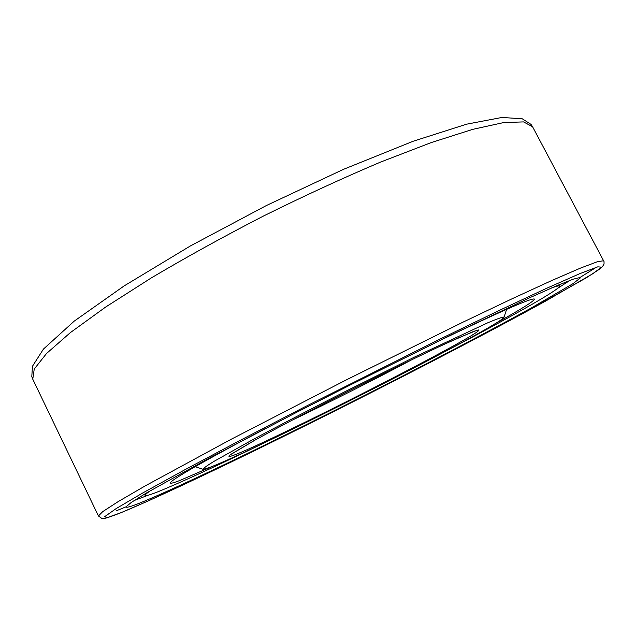 <?xml version="1.0" encoding="UTF-8"?>
<svg xmlns="http://www.w3.org/2000/svg" width="636" height="636" viewBox="0 0 636 636"><rect width="100%" height="100%" fill="white"/><g stroke="black" fill="none" stroke-linecap="round" stroke-linejoin="round"><path stroke-width="0.95" d="M494.776 323.883C520.431 309.645 533.668 301.408 534.486 299.166L534.471 299.119C532.737 297.243 499.578 311.807 435 342.82M264.592 428.903C201.31 462.475 169.907 480.514 170.384 483.026C170.782 483.599 173.827 482.796 179.519 480.617L213.879 465.775M445.264 351.454C507.56 318.779 558.05 290.533 559.473 286.399L559.465 286.144C559.195 285.564 556.603 286.16 551.674 287.917M151.169 490.229C146.829 493.146 144.809 494.888 145.119 495.452C145.628 496.136 149.547 495.047 156.877 492.192C179.217 483.241 215.405 466.601 265.45 442.29M570.063 280.325L557.653 288.331M147.95 495.285L134.14 500.524M580.04 278.171L579.889 277.55L573.155 279.196L556.842 285.699L530.702 297.282L451.624 334.719L349.538 385.344L297.155 412.048L205.508 460.138L146.312 493.067L131.398 502.345L126.079 506.789C125.849 508.045 130.531 506.757 140.143 502.909C182.103 485.904 287.83 434.603 384.343 385.4C439.73 357.114 492.264 329.496 531.124 308.07L572.941 283.696L580.04 278.171M504.03 317.292L503.958 317.038C502.281 317.07 497.01 318.93 488.154 322.619L415.666 356.502L346.946 390.663C311.354 408.725 278.012 426.088 251.689 440.247L213.688 461.537C206.581 465.926 203.043 468.517 203.083 469.312L209.276 467.587C254.845 450.725 499.832 326.061 504.03 317.292L506.598 309.366M601.608 267.152L597.776 266.834L579.674 273.711L546.515 288.346L498.918 310.591L439.404 339.378L303.523 407.517L239.025 440.947L184.178 470.115L142.655 493.011L116.165 508.577L104.694 516.655L106.951 517.728L121.015 512.68C168.922 493.027 282.917 437.64 386.68 384.756C446.305 354.316 503.132 324.463 545.934 300.915L592.863 273.687L601.608 267.152M603.691 260.752L597.625 261.635L580.596 268.05L552.143 280.357L512.592 298.53L463.334 321.991L346.684 379.7L231.011 439.349L144.801 486.119L118.01 501.717L102.738 511.614L98.437 515.979L101.847 518.459C103.573 518.086 100.257 520.741 120.737 512.807L148.705 500.747L230.224 462.515C293.371 431.971 365.263 395.95 432.059 361.447L523.476 313.19L586.106 277.924L599.263 269.354L602.53 266.556L604.041 264.012L604.041 261.619L532.578 126.747L523.547 121.905L503.712 122.557L472.755 129.354L431.224 142.583L380.67 162.045C343.249 177.889 304.326 195.809 263.9 215.819C223.808 236.481 186.284 257.175 151.328 277.9L105.663 307.037L70.365 332.612L46.531 353.497L34.233 369.079L32.77 379.215L98.437 515.979M596.314 267.287L579.277 277.94M126.071 506.805L116.078 510.899M478.717 329.933C486.373 331.825 268.615 442.847 232.8 455.575C228.682 456.95 227.831 456.664 230.248 454.708L253.859 440.732C273.13 430.103 300.192 415.801 330.99 400.004C372.648 378.73 415.602 357.607 444.381 344.203L473.844 331.308L478.717 329.933M412.446 359.396C376.003 378.825 328.589 402.779 291.32 420.579M144.491 494.156L145.119 495.452M558.798 284.872L559.465 286.144M532.578 126.747L531.004 124.386L522.259 118.789L501.971 117.453L466.665 124.171L413.177 141.24L343.496 169.335L266.285 205.579L190.307 245.989L124.171 285.89L74.253 321.101L43.439 349.092L32.468 366.249L31.8 376.528L32.77 379.215M203.083 469.312L195.173 466.673M230.622 454.597L255.211 440.001C284.165 424.14 318.692 406.102 358.791 385.901C397.985 366.233 433.068 349.267 456.449 338.702L475.847 330.728"/></g></svg>
